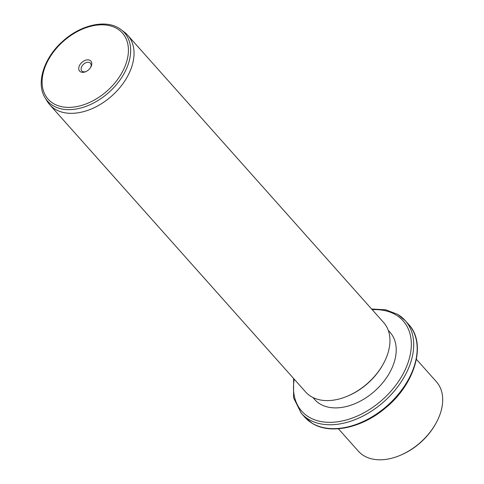 <?xml version="1.0" encoding="UTF-8"?>
<svg xmlns="http://www.w3.org/2000/svg" width="484" height="484" viewBox="0 0 484 484"><rect width="100%" height="100%" fill="white"/><g stroke="black" fill="none" stroke-linecap="round" stroke-linejoin="round"><path stroke-width="0.73" d="M435.667 423.784L435.255 424.51A50.481 33.584 138.3 0 1 401.024 455.008L400.256 455.335A52.224 34.739 -41.7 0 0 435.667 423.784A52.224 34.739 -41.7 0 0 436.368 381.707L416.397 359.291M338.407 428.77L358.378 451.185A52.224 34.739 -41.7 0 0 363.956 455.771A52.224 34.739 -41.7 0 0 400.256 455.335M388.247 330.312L390.11 332.399A50.481 33.584 138.3 0 1 378.524 387.454A50.481 33.584 138.3 0 1 320.112 403.995A50.481 33.584 138.3 0 1 314.721 399.56L312.858 397.473M382.929 364.585L382.517 365.311A50.481 33.584 138.3 0 1 348.286 395.809L347.518 396.136A52.224 34.739 -41.7 0 0 382.929 364.585A52.224 34.739 -41.7 0 0 383.63 322.507L127.715 35.241A52.224 34.739 138.3 0 1 115.73 92.196A52.224 34.739 138.3 0 1 55.303 109.305A52.224 34.739 138.3 0 1 49.725 104.719A52.224 34.739 138.3 0 1 47.142 101.198L45.036 97.695A51.455 34.231 138.3 0 0 53.083 105.681A51.455 34.231 138.3 0 0 114.817 86.479A51.455 34.231 138.3 0 0 121.272 29.778L124.515 32.271A52.224 34.739 138.3 0 1 127.715 35.241M49.725 104.719L305.64 391.986A52.224 34.739 -41.7 0 0 311.218 396.571A52.224 34.739 -41.7 0 0 347.518 396.136M90.078 60.433A7.526 5.009 138.3 0 1 90.78 67.155A7.526 5.009 138.3 0 1 85.68 71.705A7.526 5.009 138.3 0 1 80.447 71.765A7.526 5.009 138.3 0 1 80.846 63.471A7.526 5.009 138.3 0 1 90.078 60.433M90.55 67.542A5.784 3.848 -41.7 0 0 90.447 63.222A5.784 3.848 -41.7 0 0 89.83 62.714A5.784 3.848 -41.7 0 0 83.133 64.608A5.784 3.848 -41.7 0 0 81.808 70.918A5.784 3.848 -41.7 0 0 82.425 71.426A5.784 3.848 -41.7 0 0 86.085 71.517M312.18 423.27A69.629 46.319 138.3 0 1 304.745 417.154L312.404 423.452C330.632 434.826 362.135 427.91 385.476 407.982C415.145 384.06 426.912 343.549 408.732 324.516A69.629 46.319 138.3 0 1 392.754 400.456A69.629 46.319 138.3 0 1 312.18 423.27M397.836 314.521A69.629 46.319 138.3 0 1 405.271 320.632A69.629 46.319 138.3 0 1 389.293 396.571A69.629 46.319 138.3 0 1 308.725 419.386A69.629 46.319 138.3 0 1 301.284 413.269L304.745 417.154M372.214 309.693A67.893 45.163 138.3 0 1 395.858 314.86A67.893 45.163 138.3 0 1 392.228 389.711A67.893 45.163 138.3 0 1 308.974 417.105A67.893 45.163 138.3 0 1 294.224 379.172M118.931 28.187A51.455 34.231 138.3 0 1 121.272 29.778L118.84 28.126C104.635 19.239 79.848 25.392 62.454 41.521C43.941 57.892 35.792 83.097 45.036 97.695M117.086 28.653A49.731 33.081 138.3 0 1 114.424 83.484A49.731 33.081 138.3 0 1 53.44 103.552A49.731 33.081 138.3 0 1 56.096 48.721A49.731 33.081 138.3 0 1 117.086 28.653M371.609 309.016L385.627 309.79L397.612 314.334L405.271 320.632L408.732 324.516M293.619 378.494L293.57 397.806L301.284 413.269"/></g></svg>
